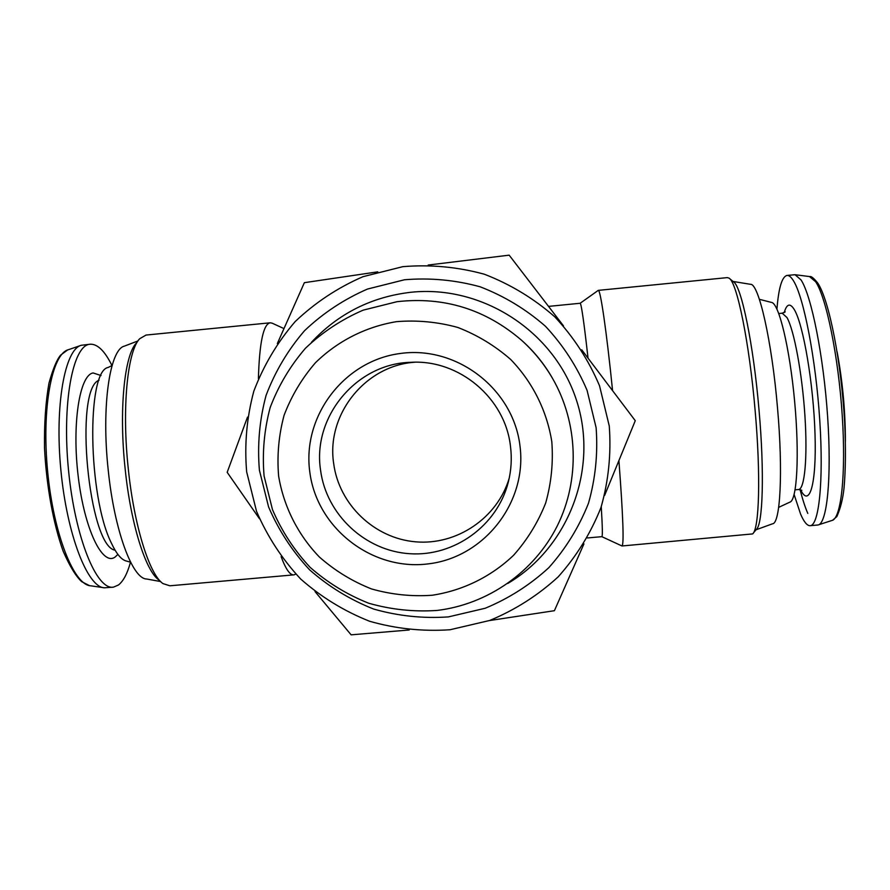<?xml version="1.0" encoding="UTF-8"?>
<svg xmlns="http://www.w3.org/2000/svg" width="890" height="890" viewBox="0 0 890 890"><rect width="100%" height="100%" fill="white"/><g stroke="black" fill="none" stroke-linecap="round" stroke-linejoin="round"><path stroke-width="1.33" d="M402.803 266.666L362.975 276.69C337.688 287.693 315.082 302.656 295.168 321.59C277.28 342.416 263.496 365.645 253.795 391.266C246.719 417.722 244.338 444.577 246.652 471.834L256.52 511.294C267.323 536.414 282.03 558.987 300.664 579.012C321.19 597.079 344.163 611.163 369.595 621.253C395.894 628.774 422.717 631.6 450.029 629.753L489.711 620.464C515.065 609.973 537.883 595.443 558.175 576.865C576.509 556.317 590.782 533.188 600.984 507.5C608.549 480.867 611.308 453.7 609.261 425.987L599.537 385.793C588.668 360.161 573.739 337.143 554.726 316.773C533.755 298.428 510.304 284.244 484.36 274.231C457.571 266.889 430.382 264.375 402.803 266.666M448.36 616.904L485.206 608.259C508.746 598.503 529.928 584.997 548.763 567.731C565.773 548.641 579.001 527.158 588.468 503.306C595.477 478.586 598.024 453.366 596.111 427.656L587.077 390.354C576.987 366.558 563.125 345.209 545.492 326.307C526.034 309.286 504.274 296.114 480.2 286.814C455.335 279.994 430.104 277.636 404.505 279.76L367.526 289.039C344.041 299.24 323.048 313.124 304.547 330.691C287.915 350.015 275.099 371.586 266.077 395.382C259.491 419.947 257.266 444.9 259.402 470.22L268.569 506.888C278.592 530.229 292.265 551.21 309.587 569.811C328.655 586.599 350.004 599.682 373.633 609.049C398.075 616.014 422.984 618.639 448.36 616.904M509.236 478.119C497.466 518.002 456.781 545.492 415.619 541.821C374.412 538.394 338.99 504.519 333.672 463.512C326.051 414.662 365.256 365.378 414.907 362.219M510.482 446.335C505.231 398.13 459.218 359.326 410.969 362.308C356.534 363.376 312.145 416.876 320.578 470.287C326.33 514.587 365.156 550.955 409.734 553.714C454.289 556.795 497.488 525.578 508.346 481.957C511.283 470.232 511.995 458.361 510.482 446.335M309.82 472.145C301.91 416.22 344.219 360.439 400.634 353.441C456.948 345.598 513.174 388.974 519.949 445.656C527.559 502.238 484.216 557.552 428.09 563.893C372.076 571.069 316.896 528.182 309.82 472.145M396.495 321.657C365.734 326.741 337.51 341.093 315.372 362.82C301.866 378.484 291.43 395.972 284.088 415.285C278.726 435.232 276.901 455.502 278.626 476.083C283.721 506.61 297.905 534.757 319.399 557.04C334.918 570.69 352.273 581.315 371.475 588.924C391.344 594.576 411.58 596.689 432.184 595.254C462.789 590.593 491.135 576.698 513.597 555.26C527.358 539.752 538.061 522.319 545.692 502.972C551.333 482.925 553.369 462.477 551.8 441.64C546.861 410.702 532.554 382.088 510.726 359.516C494.962 345.721 477.34 335.029 457.838 327.464C437.702 321.913 417.243 319.977 396.495 321.657M396.973 301.699L363.131 310.165C341.627 319.477 322.403 332.17 305.459 348.246C290.229 365.924 278.47 385.659 270.204 407.453C264.174 429.959 262.127 452.81 264.085 476.017L272.474 509.614C281.663 531.007 294.201 550.231 310.065 567.286C327.553 582.672 347.111 594.654 368.76 603.242C391.166 609.628 413.984 612.02 437.224 610.429C487.898 604.277 534.145 571.947 557.229 525.99C580.124 479.955 578.344 422.895 552.334 378.039C544.057 363.888 533.833 351.328 521.662 340.347C485.562 309.297 443.999 296.415 396.973 301.699M810.401 525.667L818.055 524.978C827.055 523.721 831.794 477.897 827.656 417.087C823.595 356.345 811.513 295.936 801.089 279.983L795.07 274.71L786.927 275.455C781.954 276.79 778.616 288.004 776.948 309.086M800.066 489.6C802.58 499.379 805.15 507.311 807.797 513.397M794.125 494.54L800.566 514.031C803.848 521.707 806.963 525.601 809.922 525.712C818.922 526.368 823.795 481.423 819.746 420.013C815.774 358.692 803.726 296.882 793.435 280.739C791.11 276.968 788.941 275.21 786.927 275.455M111.973 365.579C104.875 351.116 97.655 343.985 90.302 344.207L81.279 345.287C64.87 349.214 54.579 405.328 60.876 470.109C66.984 534.912 87.643 587.5 104.442 587.801L112.663 587.2M90.302 344.207L89.701 344.274C72.735 345.643 61.844 403.359 68.552 470.576C75.06 537.816 96.776 590.56 113.486 587.133L118.437 585.008C123.354 581.192 127.37 573.583 130.496 562.157M112.073 365.523L108.135 367.459C86.374 370.93 87.91 496.364 111.339 542.989C116.479 554.003 121.563 560.033 126.591 561.089L130.596 562.191M136.326 343.084C124.355 355.188 118.793 410.613 125.167 469.019C130.774 524.043 145.715 571.124 158.876 579.957M258.4 378.595C259.446 342.561 263.396 323.96 270.248 322.792L146.038 335.063L139.674 338.734C127.403 351.083 121.708 408.399 128.305 468.93C134.112 525.934 149.498 574.617 162.981 583.606L169.901 585.787L293.555 574.895M137.983 340.926L124.433 346.121C109.737 349.169 101.226 406.852 108.257 470.376C114.354 530.574 132.465 578.99 146.616 579.001L160.623 581.537M729.577 278.592L733.494 281.852C741.292 285.723 753.43 344.13 759.014 409.945C764.555 472.145 762.897 524.744 756.311 529.439L753.307 533.077M580.124 303.279L598.269 290.374L727.341 277.613L729.032 278.125C736.909 281.952 749.336 342.316 755.132 410.512C760.872 474.937 759.281 529.261 752.606 533.922L622.121 545.971M733.015 281.451L750.515 284.322C758.647 283.176 771.897 340.992 777.515 407.998C783.167 471.455 780.341 523.665 772.565 523.776L756.022 529.795M601.251 506.688C602.474 526.78 602.675 536.77 601.84 536.67L621.999 545.982C624.113 544.413 623.089 516.055 618.928 460.909M295.791 574.083L294.078 574.851C290.162 575.474 285.846 569.4 281.129 556.662M270.248 322.792L272.284 323.226M598.269 290.374C600.327 288.694 606.535 330.858 612.565 390.543M548.574 306.382L580.147 303.268C581.359 303.846 583.985 322.124 588.023 358.103M778.672 507.367L789.919 502.116C797.04 500.458 799.587 454.957 794.636 401.446C789.753 347.934 778.906 303.178 771.552 302.433L759.393 299.318M845.389 441.396C845.378 411.291 842.619 381.454 837.112 351.85M552.334 378.039L551.778 377.082C543.879 363.565 534.111 351.572 522.475 341.081L521.662 340.347M315.06 591.616L351.127 634.837L409.233 629.986M489.4 620.575L554.403 610.696L583.94 543.901M604.644 495.363L635.271 420.692L581.715 349.792M563.47 325.84L509.169 255.163L428.168 265.042M377.783 271.839L304.369 282.675L277.346 343.529M247.509 417.087L227.184 472.323L259.491 518.759M818.689 524.766L831.872 520.494C841.117 519.104 846.168 474.359 842.218 415.207C838.347 356.122 826.276 297.338 815.652 281.741L809.488 276.556L795.382 274.754M784.201 312.624C786.738 303.757 790.109 302.756 794.314 309.62C803.381 324.438 813.571 384.424 815.029 434.454C816.62 484.683 809.377 508.257 800.6 489.723M795.115 489.823L798.419 489.533C804.593 489.8 807.708 458.15 804.916 415.686C802.168 373.277 794.058 329.867 786.949 317.507L782.21 313.202L778.794 313.536M117.903 554.414L115.099 557.04C102.573 566.418 84.572 529.683 78.264 476.884C71.778 424.141 79.544 374.946 93.127 372.955L101.048 375.536M99.057 380.23C73.681 388.663 88.577 546.627 115.077 550.187M80.578 345.52L68.341 349.726C51.898 353.742 41.507 408.41 47.626 471.333C53.556 534.278 74.059 585.453 90.891 585.831L103.107 587.611M507.712 583.484C569.033 547.406 599.015 468.118 576.342 399.81C554.081 331.38 482.547 284.878 411.325 292.22C371.786 296.726 338.489 313.414 311.433 342.305M809.822 276.601C811.113 276.022 813.694 278.103 817.576 282.831M801.823 490.323L798.675 489.511M601.84 536.67L587.433 537.949M283.821 328.521L272.029 323.115M67.573 349.993L60.62 355.143C56.871 359.516 53 368.816 49.006 383.034C45.668 401.635 44.177 423.295 44.511 448.015C46.425 485.984 53.289 523.654 63.168 551.21C69.687 566.14 75.861 576.297 81.691 581.671L89.445 585.609M782.21 313.202L785.247 311.856M817.743 283.065C829.18 299.941 841.451 362.642 844.677 422.961C845.867 448.527 845.645 470.243 844.02 488.098C842.863 498.967 840.472 508.457 836.845 516.567L832.562 520.272"/></g></svg>
